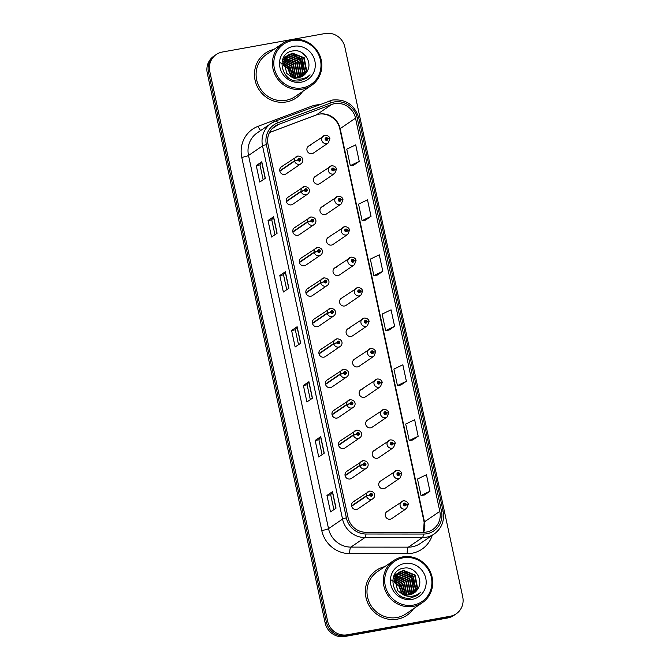 <?xml version="1.0" encoding="UTF-8"?>
<svg xmlns="http://www.w3.org/2000/svg" width="670" height="670" viewBox="0 0 670 670"><rect width="100%" height="100%" fill="white"/><g stroke="black" fill="none" stroke-linecap="round" stroke-linejoin="round"><path stroke-width="1" d="M289.465 196.62A4.246 4.053 55.7 0 0 286.584 202.281A4.246 4.053 55.7 0 0 292.74 204.258L307.538 194.166A4.246 4.053 -124.3 0 1 301.173 191.561L304.515 190.489A1.415 1.348 55.7 0 0 306.14 191.561A1.415 1.348 55.7 0 0 307.187 189.945A1.415 1.348 55.7 0 0 305.545 188.814A1.415 1.348 55.7 0 0 304.49 190.372L305.302 190.263A0.57 0.544 -124.3 0 1 306.341 189.987A0.57 0.544 -124.3 0 1 305.964 190.741A0.57 0.544 -124.3 0 1 305.311 190.314L304.515 190.489M295.998 227.08A4.246 4.053 55.7 0 0 293.117 232.741A4.246 4.053 55.7 0 0 299.272 234.709L314.071 224.626A4.246 4.053 -124.3 0 1 307.706 222.021L311.048 220.949A1.415 1.348 55.7 0 0 312.664 222.021A1.415 1.348 55.7 0 0 313.711 220.405A1.415 1.348 55.7 0 0 312.078 219.274A1.415 1.348 55.7 0 0 311.022 220.832L311.835 220.723A0.57 0.544 -124.3 0 1 312.873 220.438A0.57 0.544 -124.3 0 1 312.488 221.201A0.57 0.544 -124.3 0 1 311.843 220.765L311.048 220.949M302.522 257.54A4.246 4.053 55.7 0 0 299.649 263.193A4.246 4.053 55.7 0 0 305.796 265.169L320.603 255.086A4.246 4.053 -124.3 0 1 314.23 252.481L317.58 251.409A1.415 1.348 55.7 0 0 319.196 252.481A1.415 1.348 55.7 0 0 320.243 250.865A1.415 1.348 55.7 0 0 318.61 249.734A1.415 1.348 55.7 0 0 317.547 251.284L318.359 251.175A0.57 0.544 -124.3 0 1 319.406 250.898A0.57 0.544 -124.3 0 1 319.021 251.652A0.57 0.544 -124.3 0 1 318.376 251.225L317.58 251.409M309.054 288A4.246 4.053 55.7 0 0 306.173 293.653A4.246 4.053 55.7 0 0 312.329 295.629L327.128 285.546A4.246 4.053 -124.3 0 1 320.762 282.941L324.104 281.861A1.415 1.348 55.7 0 0 325.729 282.941A1.415 1.348 55.7 0 0 326.776 281.325A1.415 1.348 55.7 0 0 325.134 280.186A1.415 1.348 55.7 0 0 324.079 281.743L324.891 281.635A0.57 0.544 -124.3 0 1 325.93 281.358A0.57 0.544 -124.3 0 1 325.553 282.112A0.57 0.544 -124.3 0 1 324.9 281.685L324.104 281.861M315.587 318.451A4.246 4.053 55.7 0 0 312.706 324.113A4.246 4.053 55.7 0 0 318.861 326.089L333.66 315.997A4.246 4.053 -124.3 0 1 327.295 313.392L330.637 312.321A1.415 1.348 55.7 0 0 332.253 313.392A1.415 1.348 55.7 0 0 333.3 311.776A1.415 1.348 55.7 0 0 331.667 310.646A1.415 1.348 55.7 0 0 330.611 312.203L331.424 312.094A0.57 0.544 -124.3 0 1 332.462 311.818A0.57 0.544 -124.3 0 1 332.077 312.572A0.57 0.544 -124.3 0 1 331.432 312.145L330.637 312.321M322.111 348.911A4.246 4.053 55.7 0 0 319.238 354.572A4.246 4.053 55.7 0 0 325.385 356.541L340.192 346.457A4.246 4.053 -124.3 0 1 333.819 343.852L337.161 342.78A1.415 1.348 55.7 0 0 338.786 343.852A1.415 1.348 55.7 0 0 339.832 342.236A1.415 1.348 55.7 0 0 338.199 341.105A1.415 1.348 55.7 0 0 337.136 342.663L337.948 342.554A0.57 0.544 -124.3 0 1 338.995 342.278A0.57 0.544 -124.3 0 1 338.61 343.032A0.57 0.544 -124.3 0 1 337.956 342.596L337.161 342.78M328.643 379.371A4.246 4.053 55.7 0 0 325.762 385.032A4.246 4.053 55.7 0 0 331.918 387L346.717 376.917A4.246 4.053 -124.3 0 1 340.352 374.312L343.693 373.24A1.415 1.348 55.7 0 0 345.318 374.312A1.415 1.348 55.7 0 0 346.365 372.696A1.415 1.348 55.7 0 0 344.723 371.565A1.415 1.348 55.7 0 0 343.668 373.115L344.481 373.006A0.57 0.544 -124.3 0 1 345.519 372.729A0.57 0.544 -124.3 0 1 345.142 373.483A0.57 0.544 -124.3 0 1 344.489 373.056L343.693 373.24M335.176 409.831A4.246 4.053 55.7 0 0 332.295 415.484A4.246 4.053 55.7 0 0 338.451 417.46L353.249 407.377A4.246 4.053 -124.3 0 1 346.876 404.772L350.226 403.692A1.415 1.348 55.7 0 0 351.842 404.772A1.415 1.348 55.7 0 0 352.889 403.156A1.415 1.348 55.7 0 0 351.256 402.017A1.415 1.348 55.7 0 0 350.201 403.575L351.013 403.466A0.57 0.544 -124.3 0 1 352.052 403.189A0.57 0.544 -124.3 0 1 351.666 403.943A0.57 0.544 -124.3 0 1 351.021 403.516L350.226 403.692M341.7 440.282A4.246 4.053 55.7 0 0 338.819 445.944A4.246 4.053 55.7 0 0 344.975 447.92L359.782 437.828A4.246 4.053 -124.3 0 1 353.408 435.224L356.75 434.152A1.415 1.348 55.7 0 0 358.375 435.224A1.415 1.348 55.7 0 0 359.422 433.607A1.415 1.348 55.7 0 0 357.788 432.477A1.415 1.348 55.7 0 0 356.725 434.034L357.537 433.925A0.57 0.544 -124.3 0 1 358.584 433.649A0.57 0.544 -124.3 0 1 358.199 434.403A0.57 0.544 -124.3 0 1 357.546 433.976L356.75 434.152M348.233 470.742A4.246 4.053 55.7 0 0 345.352 476.404A4.246 4.053 55.7 0 0 351.507 478.372L366.306 468.288A4.246 4.053 -124.3 0 1 359.941 465.683L363.282 464.611A1.415 1.348 55.7 0 0 364.907 465.683A1.415 1.348 55.7 0 0 365.946 464.067A1.415 1.348 55.7 0 0 364.312 462.937A1.415 1.348 55.7 0 0 363.257 464.494L364.07 464.385A0.57 0.544 -124.3 0 1 365.108 464.109A0.57 0.544 -124.3 0 1 364.731 464.863A0.57 0.544 -124.3 0 1 364.078 464.427L363.282 464.611M354.765 501.202A4.246 4.053 55.7 0 0 351.884 506.863A4.246 4.053 55.7 0 0 358.04 508.831L372.838 498.748A4.246 4.053 -124.3 0 1 366.465 496.143L369.815 495.071A1.415 1.348 55.7 0 0 371.431 496.143A1.415 1.348 55.7 0 0 372.478 494.527A1.415 1.348 55.7 0 0 370.845 493.396A1.415 1.348 55.7 0 0 369.79 494.946L370.602 494.837A0.57 0.544 -124.3 0 1 371.641 494.56A0.57 0.544 -124.3 0 1 371.255 495.314A0.57 0.544 -124.3 0 1 370.611 494.887L369.815 495.071M282.933 166.168A4.246 4.053 55.7 0 0 280.06 171.822A4.246 4.053 55.7 0 0 286.207 173.798L301.014 163.714A4.246 4.053 -124.3 0 1 294.641 161.11L297.991 160.03A1.415 1.348 55.7 0 0 299.607 161.11A1.415 1.348 55.7 0 0 300.654 159.494A1.415 1.348 55.7 0 0 299.021 158.355A1.415 1.348 55.7 0 0 297.957 159.912L298.77 159.803A0.57 0.544 -124.3 0 1 299.817 159.527A0.57 0.544 -124.3 0 1 299.431 160.281A0.57 0.544 -124.3 0 1 298.786 159.854L297.991 160.03M316.65 175.909A4.246 4.053 55.7 0 0 313.778 181.57A4.246 4.053 55.7 0 0 319.925 183.547L334.732 173.455A4.246 4.053 -124.3 0 1 328.576 171.487A4.246 4.053 -124.3 0 1 331.457 165.825M323.183 206.368A4.246 4.053 55.7 0 0 320.302 212.03A4.246 4.053 55.7 0 0 326.458 213.998L341.256 203.915A4.246 4.053 -124.3 0 1 335.109 201.938A4.246 4.053 -124.3 0 1 337.981 196.285M329.715 236.828A4.246 4.053 55.7 0 0 326.834 242.481A4.246 4.053 55.7 0 0 332.99 244.458L347.789 234.374A4.246 4.053 -124.3 0 1 341.633 232.398A4.246 4.053 -124.3 0 1 344.514 226.736M336.24 267.28A4.246 4.053 55.7 0 0 333.359 272.941A4.246 4.053 55.7 0 0 339.514 274.918L354.321 264.834A4.246 4.053 -124.3 0 1 348.166 262.858A4.246 4.053 -124.3 0 1 351.047 257.196M342.772 297.74A4.246 4.053 55.7 0 0 339.891 303.401A4.246 4.053 55.7 0 0 346.047 305.378L360.845 295.286A4.246 4.053 -124.3 0 1 354.698 293.318A4.246 4.053 -124.3 0 1 357.571 287.656M349.296 328.2A4.246 4.053 55.7 0 0 346.423 333.861A4.246 4.053 55.7 0 0 352.571 335.829L367.378 325.746A4.246 4.053 -124.3 0 1 361.222 323.769A4.246 4.053 -124.3 0 1 364.103 318.116M355.829 358.659A4.246 4.053 55.7 0 0 352.948 364.312A4.246 4.053 55.7 0 0 359.103 366.289L373.91 356.206A4.246 4.053 -124.3 0 1 367.755 354.229A4.246 4.053 -124.3 0 1 370.636 348.567M362.361 389.119A4.246 4.053 55.7 0 0 359.48 394.772A4.246 4.053 55.7 0 0 365.636 396.749L380.434 386.665A4.246 4.053 -124.3 0 1 374.287 384.689A4.246 4.053 -124.3 0 1 377.16 379.027M368.885 419.571A4.246 4.053 55.7 0 0 366.013 425.232A4.246 4.053 55.7 0 0 372.16 427.209L386.967 417.117A4.246 4.053 -124.3 0 1 380.811 415.149A4.246 4.053 -124.3 0 1 383.692 409.487M375.418 450.031A4.246 4.053 55.7 0 0 372.537 455.692A4.246 4.053 55.7 0 0 378.692 457.66L393.499 447.577A4.246 4.053 -124.3 0 1 387.344 445.6A4.246 4.053 -124.3 0 1 390.225 439.947M381.95 480.491A4.246 4.053 55.7 0 0 379.069 486.144A4.246 4.053 55.7 0 0 385.225 488.12L400.024 478.037A4.246 4.053 -124.3 0 1 393.868 476.06A4.246 4.053 -124.3 0 1 396.749 470.407M388.474 510.95A4.246 4.053 55.7 0 0 385.602 516.604A4.246 4.053 55.7 0 0 391.749 518.58L406.556 508.496A4.246 4.053 -124.3 0 1 400.4 506.52A4.246 4.053 -124.3 0 1 403.281 500.858M310.126 145.449A4.246 4.053 55.7 0 0 307.245 151.11A4.246 4.053 55.7 0 0 313.401 153.087L328.2 142.995A4.246 4.053 -124.3 0 1 322.044 141.027A4.246 4.053 -124.3 0 1 324.925 135.365M273.921 49.396A27.168 25.954 55.7 0 0 265.504 53.081A27.168 25.954 55.7 0 0 256.719 85.358A27.168 25.954 55.7 0 0 286.459 101.924A27.168 25.954 55.7 0 0 296.106 97.987A27.168 25.954 55.7 0 0 302.614 91.497A27.168 25.954 55.7 0 1 296.106 97.987A27.168 25.954 55.7 0 1 286.459 101.924A27.168 25.954 55.7 0 1 256.719 85.358A27.168 25.954 55.7 0 1 265.504 53.081A27.168 25.954 55.7 0 1 273.921 49.396M384.806 566.627A27.168 25.954 55.7 0 0 376.389 570.312A27.168 25.954 55.7 0 0 367.604 602.59A27.168 25.954 55.7 0 0 397.344 619.155A27.168 25.954 55.7 0 0 406.991 615.228A27.168 25.954 55.7 0 0 413.499 608.737A27.168 25.954 55.7 0 1 406.991 615.228L406.991 615.228A27.168 25.954 55.7 0 1 397.344 619.155A27.168 25.954 55.7 0 1 367.604 602.59A27.168 25.954 55.7 0 1 376.389 570.312A27.168 25.954 55.7 0 1 384.806 566.627M334.59 103.666A18.115 17.303 -124.3 0 1 355.519 118.171L439.813 511.369A18.115 17.303 -124.3 0 1 432.862 529.434A18.115 17.303 -124.3 0 1 423.39 532.323L365.921 532.281A18.115 17.303 -124.3 0 1 348.031 517.508L268.025 144.318A18.115 17.303 -124.3 0 1 274.976 126.253A18.115 17.303 -124.3 0 1 278.486 124.436L331.667 104.47A18.115 17.303 -124.3 0 1 334.59 103.666M334.221 101.957A19.874 18.986 55.7 0 0 331.022 102.837L277.832 122.811A19.874 18.986 55.7 0 0 266.359 144.611L346.365 517.809A19.874 18.986 55.7 0 0 365.988 534.015L423.465 534.057A19.874 18.986 55.7 0 0 441.48 511.068L357.185 117.87A19.874 18.986 55.7 0 0 334.221 101.957M216.284 54.496L213.789 56.188A16.985 16.222 55.7 0 0 207.273 73.122L325.134 622.899A16.985 16.222 55.7 0 0 344.757 636.5L447.694 617.966L448.933 617.112A16.985 16.222 55.7 0 0 454.964 614.658A16.985 16.222 55.7 0 1 448.933 617.112L345.996 635.654L448.933 617.112L450.181 616.266A16.985 16.222 55.7 0 0 456.211 613.812A16.985 16.222 55.7 0 0 462.727 596.878L344.866 47.101A16.985 16.222 55.7 0 0 325.243 33.5L222.306 52.034A16.985 16.222 55.7 0 0 216.284 54.496A16.985 16.222 55.7 0 0 209.76 71.422L327.622 621.207A16.985 16.222 55.7 0 0 347.244 634.8L450.181 616.266M325.134 622.899L326.382 622.053A16.985 16.222 55.7 0 0 345.996 635.654A16.985 16.222 55.7 0 1 326.382 622.053L208.512 72.276L326.382 622.053L327.622 621.207M215.036 55.342A16.985 16.222 55.7 0 0 208.512 72.276A16.985 16.222 55.7 0 1 215.036 55.342M424.428 494.979L429.964 491.244L426.43 474.745L417.485 479.025L421.02 495.515L424.487 494.971M412.636 440.006L418.18 436.262L414.646 419.772L405.702 424.043L409.236 440.533L412.703 439.997M400.853 385.024L406.389 381.28L402.854 364.79L393.91 369.061L397.444 385.56L400.911 385.016M353.71 165.113L359.246 161.37L355.711 144.879L346.767 149.15L350.301 165.649L353.768 165.105M365.493 220.095L371.029 216.351L367.495 199.853L358.55 204.132L362.093 220.623L365.552 220.087M377.277 275.069L382.821 271.325L379.287 254.834L370.342 259.106L373.877 275.604L377.344 275.06M389.069 330.05L394.605 326.307L391.071 309.816L382.126 314.088L385.66 330.578L389.128 330.042M324.247 453.18L318.719 456.948L315.176 440.45L320.712 436.681L324.247 453.18M336.038 508.153L330.503 511.922L326.968 495.431L332.496 491.663L336.038 508.153M288.887 288.242L283.36 292.011L279.817 275.521L285.353 271.752L288.887 288.242M277.104 233.26L271.568 237.038L268.034 220.539L273.569 216.77L277.104 233.26M265.32 178.287L259.784 182.056L256.25 165.565L261.777 161.797L265.32 178.287M312.463 398.198L306.927 401.966L303.393 385.476L308.929 381.707L312.463 398.198M300.679 343.224L295.143 346.993L291.609 330.494L297.137 326.726L300.679 343.224M291.609 330.494L295.336 329.824L297.011 326.843A4.531 0.528 -12.1 0 1 297.137 326.726M303.393 385.476L307.12 384.806L308.803 381.825A4.531 0.528 -12.1 0 1 308.929 381.707M256.25 165.565L259.977 164.895M263.159 179.753L259.968 164.879L261.652 161.914A4.531 0.528 -12.1 0 1 261.777 161.797M268.034 220.539L271.76 219.869M274.951 234.734L271.76 219.861L273.444 216.887A4.531 0.528 -12.1 0 1 273.569 216.77M279.817 275.521L283.544 274.851M286.735 289.708L283.544 274.834L285.227 271.869A4.531 0.528 -12.1 0 1 285.353 271.752M326.968 495.431L330.695 494.762L332.37 491.78A4.531 0.528 -12.1 0 1 332.496 491.663M315.176 440.45L318.903 439.78L320.587 436.798A4.531 0.528 -12.1 0 1 320.712 436.681M394.605 326.307L385.66 330.578M382.821 271.325L373.877 275.604M371.029 216.351L362.093 220.623M359.246 161.37L350.301 165.649M406.389 381.28L397.444 385.56M418.18 436.262L409.236 440.533M429.964 491.244L421.02 495.515M298.519 344.69L295.328 329.816M310.31 399.663L307.12 384.789M322.094 454.645L318.903 439.771M333.878 509.627L330.687 494.745M447.694 617.966A16.985 16.222 55.7 0 0 453.716 615.504L456.211 613.812M329.59 138.724L327.831 138.715A1.415 1.348 55.7 0 0 326.206 137.643A1.415 1.348 55.7 0 0 325.159 139.26A1.415 1.348 55.7 0 0 326.793 140.39A1.415 1.348 55.7 0 0 327.856 138.841L327.044 138.95A0.57 0.544 -124.3 0 1 325.997 139.226A0.57 0.544 -124.3 0 1 326.382 138.472A0.57 0.544 -124.3 0 1 327.027 138.899L327.831 138.715M326.357 139.553A0.57 0.544 -124.3 0 0 326.349 139.419L327.044 138.95M327.856 138.841L329.95 138.832L328.2 142.995M325.955 138.958A0.57 0.544 -124.3 0 1 326.34 139.368L327.027 138.899M298.77 159.669A0.57 0.544 -124.3 0 1 299.172 160.264M279.842 171.193L294.641 161.11M297.957 159.912L294.566 160.75A4.246 4.053 -124.3 0 1 297.74 156.077M279.767 170.833L294.566 160.75M336.122 169.175L334.355 169.175A1.415 1.348 55.7 0 0 332.739 168.103A1.415 1.348 55.7 0 0 331.692 169.719A1.415 1.348 55.7 0 0 333.325 170.85A1.415 1.348 55.7 0 0 334.38 169.292L333.568 169.401A0.57 0.544 -124.3 0 1 332.529 169.678A0.57 0.544 -124.3 0 1 332.915 168.924A0.57 0.544 -124.3 0 1 333.56 169.359L334.355 169.175M332.889 170.013A0.57 0.544 -124.3 0 0 332.881 169.879L333.568 169.401M334.38 169.292L336.482 169.292L334.732 173.455M332.479 169.418A0.57 0.544 -124.3 0 1 332.873 169.828L333.56 169.359M342.646 199.635L340.888 199.635A1.415 1.348 55.7 0 0 339.263 198.563A1.415 1.348 55.7 0 0 338.216 200.179A1.415 1.348 55.7 0 0 339.858 201.31A1.415 1.348 55.7 0 0 340.913 199.752L340.1 199.861A0.57 0.544 -124.3 0 1 339.062 200.137A0.57 0.544 -124.3 0 1 339.439 199.384A0.57 0.544 -124.3 0 1 340.092 199.811L340.888 199.635M339.414 200.464A0.57 0.544 -124.3 0 0 339.405 200.33L340.1 199.861M340.913 199.752L343.007 199.752L341.256 203.915M339.012 199.878A0.57 0.544 -124.3 0 1 339.397 200.288L340.092 199.811M349.179 230.095L347.412 230.095A1.415 1.348 55.7 0 0 345.795 229.014A1.415 1.348 55.7 0 0 344.748 230.631A1.415 1.348 55.7 0 0 346.382 231.77A1.415 1.348 55.7 0 0 347.445 230.212L346.633 230.321A0.57 0.544 -124.3 0 1 345.586 230.597A0.57 0.544 -124.3 0 1 345.971 229.844A0.57 0.544 -124.3 0 1 346.616 230.271L347.412 230.095M345.946 230.924A0.57 0.544 -124.3 0 0 345.938 230.79L346.633 230.321M347.445 230.212L349.539 230.204L347.789 234.374M345.544 230.329A0.57 0.544 -124.3 0 1 345.929 230.74L346.616 230.271M355.711 260.555L353.944 260.546A1.415 1.348 55.7 0 0 352.328 259.474A1.415 1.348 55.7 0 0 351.281 261.091A1.415 1.348 55.7 0 0 352.914 262.221A1.415 1.348 55.7 0 0 353.969 260.672L353.157 260.781A0.57 0.544 -124.3 0 1 352.118 261.057A0.57 0.544 -124.3 0 1 352.504 260.303A0.57 0.544 -124.3 0 1 353.149 260.731L353.944 260.546M352.479 261.384A0.57 0.544 -124.3 0 0 352.47 261.25L353.157 260.781M353.969 260.672L356.072 260.663L354.321 264.834M352.068 260.789A0.57 0.544 -124.3 0 1 352.462 261.2L353.149 260.731M305.294 190.129A0.57 0.544 -124.3 0 1 305.696 190.724M286.366 201.653L301.173 191.561M304.49 190.372L301.098 191.201A4.246 4.053 -124.3 0 1 304.264 186.536M286.291 201.293L301.098 191.201M311.826 220.589A0.57 0.544 -124.3 0 1 312.228 221.175M292.899 232.105L307.706 222.021M311.022 220.832L307.622 221.661A4.246 4.053 -124.3 0 1 310.796 216.996M292.824 231.745L307.622 221.661M318.351 251.041A0.57 0.544 -124.3 0 1 318.761 251.635M299.431 262.565L314.23 252.481M317.547 251.284L314.155 252.121A4.246 4.053 -124.3 0 1 317.329 247.456M299.356 262.204L314.155 252.121M283.887 59.186L283.452 59.27M283.175 59.329L282.606 59.479M298.401 77.645L299.557 75.141L297.178 62.511L285.211 58.072M284.934 58.139L284.113 58.357M285.052 58.315L296.743 62.812L299.113 75.442L298.116 77.687M299.515 77.41L301.307 73.943L298.937 61.313L287.405 56.791L285.872 57.159M285.613 57.252L284.851 57.545M285.705 57.377L286.961 57.092L298.502 61.615L300.872 74.244L299.247 77.477M300.562 77.092L303.066 72.745L300.696 60.124L289.164 55.593L286.601 56.347M286.358 56.456L285.638 56.816M285.403 56.95L284.733 57.377M286.417 56.54L288.72 55.895L300.26 60.417L302.631 73.047L300.311 77.184M301.559 76.69L304.825 71.548L302.455 58.927L290.914 54.396L287.397 55.618M287.162 55.752L286.484 56.179M286.266 56.33L286.953 55.92M287.187 55.794L290.478 54.697L302.011 59.22L304.381 71.849L301.316 76.799M302.497 76.204L306.584 70.35L304.214 57.729L292.673 53.206L288.242 54.982L283.804 61.104L286.76 73.34L290.278 76.095A12.797 12.227 55.7 0 0 298.686 77.594A12.797 12.227 55.7 0 0 303.225 75.743A12.797 12.227 55.7 0 0 306.919 71.657L303.158 75.785M288.025 55.133L292.237 53.5L303.77 58.022L306.14 70.651L302.262 76.33M291.433 76.681L288.393 68.499L283.301 64.722M283.318 65.216L287.958 68.801L290.973 76.464M293.108 77.293L290.152 67.302L283.402 62.98M283.36 63.382L289.716 67.603L292.706 77.176M294.599 77.628L291.911 66.104L283.695 61.506M283.603 61.858L291.475 66.405L294.239 77.569M295.956 77.77L293.669 64.906L284.105 60.225M283.988 60.535L293.226 65.208L295.629 77.754M297.22 77.77L297.798 76.338L295.428 63.709L284.616 59.086M284.482 59.362L294.984 64.01L297.354 76.64L296.919 77.779M302.472 87.862A24.346 23.257 55.7 0 0 320.453 60.074A24.346 23.257 55.7 0 0 292.338 40.585A24.346 23.257 55.7 0 0 274.348 68.374A24.346 23.257 55.7 0 0 302.472 87.862M302.43 89.152A25.477 24.338 55.7 0 0 311.475 85.467A25.477 24.338 55.7 0 0 319.699 55.2A25.477 24.338 55.7 0 0 291.819 39.672A25.477 24.338 55.7 0 0 282.782 43.357A25.477 24.338 55.7 0 0 274.549 73.625A25.477 24.338 55.7 0 0 302.43 89.152M282.782 43.357L266.459 54.479A25.477 24.338 55.7 0 0 258.226 84.747A25.477 24.338 55.7 0 0 286.107 100.274A25.477 24.338 55.7 0 0 295.143 96.589L311.475 85.467M306.919 71.657C313.225 62.536 303.795 48.91 293.418 50.861C274.599 52.696 280.965 83.767 299.532 80.861L306.366 78.306L310.043 74.772C307.078 77.494 303.577 78.943 299.549 79.127C296.106 79.219 293.016 78.206 290.278 76.095M293.56 46.297A18.459 17.629 55.7 0 0 279.926 67.368A18.459 17.629 55.7 0 0 301.249 82.15A18.459 17.629 55.7 0 0 314.883 61.079A18.459 17.629 55.7 0 0 293.56 46.297M280.336 62.771L287.572 66.121L292.329 72.737M294.18 54.68L300.738 59.529L304.758 70.467M310.043 74.772L306.307 78.356M302.564 53.089L306.609 57.151M293.309 54.572L300.52 59.672L304.532 71.372M394.772 576.418L394.337 576.502M394.06 576.569L393.491 576.719M409.286 594.876L410.442 592.372L408.064 579.751L396.096 575.304M395.819 575.371L395.007 575.597M395.937 575.547L407.628 580.044L409.998 592.674L409.002 594.918M410.4 594.65L412.192 591.174L409.822 578.553L398.29 574.031L396.757 574.399M396.498 574.483L395.736 574.776M396.59 574.617L397.846 574.324L409.387 578.846L411.757 591.476L410.132 594.717M411.447 594.323L413.951 589.985L411.581 577.356L400.049 572.833L397.486 573.579M397.243 573.688L396.523 574.048M396.288 574.182L395.618 574.609M397.302 573.78L399.605 573.126L411.146 577.649L413.516 590.278L411.196 594.416M412.444 593.922L415.71 588.788L413.34 576.158L401.799 571.636L398.281 572.85M398.047 572.984L397.369 573.411M397.151 573.562L397.838 573.152M398.081 573.026L401.364 571.929L412.896 576.46L415.266 589.081L412.201 594.03M413.382 593.436L417.469 587.59L415.099 574.961L403.558 570.438L399.127 572.214L394.689 578.344L397.645 590.572L401.163 593.327A12.797 12.227 55.7 0 0 409.571 594.826A12.797 12.227 55.7 0 0 414.11 592.975A12.797 12.227 55.7 0 0 417.804 588.896L414.043 593.017M398.91 572.364L403.122 570.731L414.655 575.262L417.025 587.883L413.147 593.561M402.318 593.913L399.286 585.731L394.186 581.954M394.203 582.448L398.843 586.032L401.858 593.695M403.993 594.533L401.037 584.533L394.287 580.212M394.245 580.614L400.601 584.835L403.591 594.407M405.484 594.86L402.796 583.336L394.58 578.738M394.488 579.089L402.36 583.637L405.124 594.801M406.841 595.002L404.554 582.138L394.99 577.456M394.881 577.766L404.111 582.439L406.514 594.985M408.105 595.002L408.683 593.57L406.313 580.949L395.501 576.326M395.367 576.594L405.869 581.242L408.239 593.871L407.804 595.01M413.357 605.094A24.346 23.257 55.7 0 0 431.346 577.306A24.346 23.257 55.7 0 0 403.223 557.817A24.346 23.257 55.7 0 0 385.233 585.605A24.346 23.257 55.7 0 0 413.357 605.094M413.315 606.384A25.477 24.338 55.7 0 0 422.36 602.698A25.477 24.338 55.7 0 0 430.584 572.44A25.477 24.338 55.7 0 0 402.712 556.904A25.477 24.338 55.7 0 0 393.667 560.597A25.477 24.338 55.7 0 0 385.434 590.856A25.477 24.338 55.7 0 0 413.315 606.384M393.667 560.597L377.344 571.719A25.477 24.338 55.7 0 0 369.111 601.978A25.477 24.338 55.7 0 0 396.992 617.506A25.477 24.338 55.7 0 0 406.028 613.821L422.36 602.698M417.804 588.896C424.11 579.768 414.68 566.142 404.303 568.093C385.484 569.927 391.85 601.007 410.417 598.092L417.251 595.546L420.928 592.004C417.963 594.726 414.462 596.183 410.434 596.367C406.991 596.451 403.901 595.437 401.163 593.327M404.446 563.529A18.459 17.629 55.7 0 0 390.811 584.608A18.459 17.629 55.7 0 0 412.134 599.382A18.459 17.629 55.7 0 0 425.768 578.311A18.459 17.629 55.7 0 0 404.446 563.529M391.221 580.002L398.457 583.352L403.214 589.969M405.065 571.912L411.623 576.761L415.643 587.699M420.928 592.004L417.192 595.588M413.449 570.321L417.494 574.383M404.194 571.812L411.405 576.912L415.417 588.612M362.236 291.014L360.477 291.006A1.415 1.348 55.7 0 0 358.852 289.934A1.415 1.348 55.7 0 0 357.805 291.55A1.415 1.348 55.7 0 0 359.447 292.681A1.415 1.348 55.7 0 0 360.502 291.123L359.69 291.232A0.57 0.544 -124.3 0 1 358.651 291.509A0.57 0.544 -124.3 0 1 359.028 290.755A0.57 0.544 -124.3 0 1 359.681 291.19L360.477 291.006M359.003 291.844A0.57 0.544 -124.3 0 0 358.994 291.71L359.69 291.232M360.502 291.123L362.596 291.123L360.845 295.286M358.601 291.249A0.57 0.544 -124.3 0 1 358.986 291.659L359.681 291.19M368.768 321.466L367.001 321.466A1.415 1.348 55.7 0 0 365.385 320.394A1.415 1.348 55.7 0 0 364.338 322.01A1.415 1.348 55.7 0 0 365.971 323.141A1.415 1.348 55.7 0 0 367.026 321.583L366.222 321.692A0.57 0.544 -124.3 0 1 365.175 321.969A0.57 0.544 -124.3 0 1 365.56 321.215A0.57 0.544 -124.3 0 1 366.205 321.642L367.001 321.466M365.535 322.295A0.57 0.544 -124.3 0 0 365.527 322.161L366.222 321.692M367.026 321.583L369.128 321.583L367.378 325.746M365.133 321.709A0.57 0.544 -124.3 0 1 365.519 322.119L366.205 321.642M375.3 351.926L373.533 351.926A1.415 1.348 55.7 0 0 371.917 350.846A1.415 1.348 55.7 0 0 370.87 352.462A1.415 1.348 55.7 0 0 372.503 353.601A1.415 1.348 55.7 0 0 373.559 352.043L372.746 352.152A0.57 0.544 -124.3 0 1 371.708 352.428A0.57 0.544 -124.3 0 1 372.093 351.675A0.57 0.544 -124.3 0 1 372.738 352.102L373.533 351.926M372.068 352.755A0.57 0.544 -124.3 0 0 372.059 352.621L372.746 352.152M373.559 352.043L375.661 352.035L373.91 356.206M371.657 352.16A0.57 0.544 -124.3 0 1 372.043 352.571L372.738 352.102M324.883 281.5A0.57 0.544 -124.3 0 1 325.285 282.095M305.956 293.024L320.762 282.941M324.079 281.743L320.687 282.581A4.246 4.053 -124.3 0 1 323.853 277.908M305.88 292.664L320.687 282.581M331.416 311.96A0.57 0.544 -124.3 0 1 331.817 312.555M312.488 323.484L327.295 313.392M330.611 312.203L327.211 313.032A4.246 4.053 -124.3 0 1 330.385 308.368M312.413 323.124L327.211 313.032M337.94 342.42A0.57 0.544 -124.3 0 1 338.35 343.007M319.021 353.936L333.819 343.852M337.136 342.663L333.744 343.492A4.246 4.053 -124.3 0 1 336.918 338.827M318.945 353.576L333.744 343.492M381.825 382.386L380.066 382.377A1.415 1.348 55.7 0 0 378.441 381.305A1.415 1.348 55.7 0 0 377.394 382.922A1.415 1.348 55.7 0 0 379.036 384.052A1.415 1.348 55.7 0 0 380.091 382.503L379.279 382.612A0.57 0.544 -124.3 0 1 378.232 382.888A0.57 0.544 -124.3 0 1 378.617 382.135A0.57 0.544 -124.3 0 1 379.27 382.562L380.066 382.377M378.592 383.215A0.57 0.544 -124.3 0 0 378.584 383.081L379.279 382.612M380.091 382.503L382.185 382.495L380.434 386.665M378.19 382.62A0.57 0.544 -124.3 0 1 378.575 383.031L379.27 382.562M388.357 412.846L386.59 412.837A1.415 1.348 55.7 0 0 384.974 411.765A1.415 1.348 55.7 0 0 383.927 413.382A1.415 1.348 55.7 0 0 385.56 414.512A1.415 1.348 55.7 0 0 386.615 412.954L385.811 413.063A0.57 0.544 -124.3 0 1 384.764 413.348A0.57 0.544 -124.3 0 1 385.149 412.586A0.57 0.544 -124.3 0 1 385.794 413.022L386.59 412.837M385.124 413.675A0.57 0.544 -124.3 0 0 385.116 413.541L385.811 413.063M386.615 412.954L388.717 412.954L386.967 417.117M384.722 413.08A0.57 0.544 -124.3 0 1 385.108 413.491L385.794 413.022M394.89 443.297L393.123 443.297A1.415 1.348 55.7 0 0 391.498 442.225A1.415 1.348 55.7 0 0 390.459 443.842A1.415 1.348 55.7 0 0 392.092 444.972A1.415 1.348 55.7 0 0 393.148 443.414L392.335 443.523A0.57 0.544 -124.3 0 1 391.297 443.8A0.57 0.544 -124.3 0 1 391.682 443.046A0.57 0.544 -124.3 0 1 392.327 443.473L393.123 443.297M391.649 444.126A0.57 0.544 -124.3 0 0 391.649 443.992L392.335 443.523M393.148 443.414L395.25 443.414L393.499 447.577M391.247 443.54A0.57 0.544 -124.3 0 1 391.632 443.95L392.327 443.473M401.414 473.757L399.655 473.757A1.415 1.348 55.7 0 0 398.03 472.677A1.415 1.348 55.7 0 0 396.983 474.293A1.415 1.348 55.7 0 0 398.625 475.432A1.415 1.348 55.7 0 0 399.68 473.874L398.868 473.983A0.57 0.544 -124.3 0 1 397.821 474.26A0.57 0.544 -124.3 0 1 398.206 473.506A0.57 0.544 -124.3 0 1 398.859 473.933L399.655 473.757M398.181 474.586A0.57 0.544 -124.3 0 0 398.173 474.452L398.868 473.983M399.68 473.874L401.774 473.866L400.024 478.037M397.779 473.992A0.57 0.544 -124.3 0 1 398.164 474.402L398.859 473.933M407.946 504.217L406.179 504.208A1.415 1.348 55.7 0 0 404.563 503.137A1.415 1.348 55.7 0 0 403.516 504.753A1.415 1.348 55.7 0 0 405.149 505.883A1.415 1.348 55.7 0 0 406.204 504.334L405.4 504.443A0.57 0.544 -124.3 0 1 404.353 504.719A0.57 0.544 -124.3 0 1 404.739 503.966A0.57 0.544 -124.3 0 1 405.384 504.393L406.179 504.208M404.714 505.046A0.57 0.544 -124.3 0 0 404.705 504.912L405.4 504.443M406.204 504.334L408.306 504.326L406.556 508.496M404.312 504.451A0.57 0.544 -124.3 0 1 404.697 504.862L405.384 504.393M344.472 372.872A0.57 0.544 -124.3 0 1 344.874 373.466M325.545 384.396L340.352 374.312M343.668 373.115L340.276 373.952A4.246 4.053 -124.3 0 1 343.442 369.287M325.469 384.036L340.276 373.952M351.005 403.332A0.57 0.544 -124.3 0 1 351.407 403.926M332.077 414.856L346.876 404.772M350.201 403.575L346.8 404.412A4.246 4.053 -124.3 0 1 349.974 399.739M332.002 414.496L346.8 404.412M357.529 433.792A0.57 0.544 -124.3 0 1 357.939 434.386M338.61 445.316L353.408 435.224M356.725 434.034L353.333 434.864A4.246 4.053 -124.3 0 1 356.507 430.199M338.526 444.955L353.333 434.864M364.061 464.251A0.57 0.544 -124.3 0 1 364.463 464.838M345.134 475.767L359.941 465.683M363.257 464.494L359.865 465.323A4.246 4.053 -124.3 0 1 363.031 460.659M345.058 475.407L359.865 465.323M370.594 494.703A0.57 0.544 -124.3 0 1 370.996 495.298M351.666 506.227L366.465 496.143M369.79 494.946L366.389 495.783A4.246 4.053 -124.3 0 1 369.564 491.118M351.591 505.867L366.389 495.783M355.519 118.171L340.159 128.632A18.115 17.303 55.7 0 0 319.238 114.126A18.115 17.303 55.7 0 0 316.315 114.93L269.499 132.509M432.217 535.347A28.307 27.043 -124.3 0 1 411.95 553.261A28.307 27.043 -124.3 0 1 407.209 553.68L349.732 553.638A28.307 27.043 -124.3 0 1 321.776 530.556L241.77 157.366A28.307 27.043 -124.3 0 1 258.118 126.303L311.307 106.337A28.307 27.043 -124.3 0 1 319.129 104.696M423.465 534.057A5.662 1.399 90 0 1 422.385 537.6L408.357 547.156A22.646 21.633 55.7 0 0 412.159 546.82A22.646 21.633 55.7 0 0 420.191 543.546L434.219 533.982A22.646 21.633 -124.3 0 1 422.385 537.6L364.916 537.558A22.646 21.633 -124.3 0 1 342.546 519.091L262.54 145.901A5.662 0.653 -12.1 0 1 266.359 144.611M328.803 101.078A5.662 1.633 69.4 0 1 328.911 101.028A5.662 1.633 69.4 0 1 331.022 102.837M346.365 517.809A5.662 0.653 167.9 0 0 342.546 519.091L328.526 528.647A22.646 21.633 55.7 0 0 350.887 547.114L408.357 547.156A5.662 1.399 -90 0 0 407.209 553.68M365.988 534.015A5.662 1.399 90 0 1 364.916 537.558L350.887 547.114A5.662 1.399 -90 0 0 349.732 553.638M441.48 511.068A5.662 0.653 -12.1 0 1 443.088 511.185L358.793 117.987C354.698 104.93 345.98 98.934 332.63 100.006L275.722 120.994L271.241 123.322L257.213 132.878A22.646 21.633 55.7 0 0 248.52 155.457L262.54 145.901A22.646 21.633 -124.3 0 1 271.241 123.322A22.646 21.633 -124.3 0 1 275.621 121.052A5.662 1.633 69.4 0 1 275.722 120.994A5.662 1.633 69.4 0 1 277.832 122.811M358.793 117.987A5.662 0.653 167.9 0 0 357.185 117.87M209.76 71.422L207.273 73.122M347.244 634.8L344.757 636.5M241.77 157.366A5.662 0.653 -12.1 0 0 248.52 155.457L328.526 528.647A5.662 0.653 -12.1 0 1 321.776 530.556M258.118 126.303A5.662 1.633 -110.6 0 0 260.747 130.474M311.307 106.337A5.662 1.633 -110.6 0 0 311.793 107.451M423.582 532.323A18.115 17.303 55.7 0 0 424.462 521.838L340.159 128.632A10.192 1.181 -12.1 0 0 339.849 129.025C337.881 118.096 325.084 111.111 316.131 115.031A10.192 2.931 -110.6 0 0 316.315 114.93L331.667 104.47M439.813 511.369L424.462 521.838A10.192 1.181 -12.1 0 0 424.144 522.231L339.849 129.025M278.486 124.436L272.003 128.849M300.545 343.308L297.011 326.843M288.753 288.334L285.227 271.869M276.97 233.353L273.444 216.887M265.186 178.379L261.652 161.914M312.329 398.29L308.803 381.825M324.113 453.263L320.587 436.798M335.904 508.245L332.37 491.78M434.219 533.982C441.748 528.32 444.704 520.724 443.088 511.185M316.131 115.031L269.482 132.543M423.432 532.323L424.144 522.231M308.619 146.068L325.009 135.332C329.087 135.189 330 138.355 329.875 138.481M301.014 163.714C303.518 162.274 304.356 156.453 297.823 156.043L281.425 166.78M315.143 176.528L331.541 165.792C335.611 165.649 336.524 168.806 336.407 168.941M321.675 206.98L338.074 196.243C342.144 196.101 343.057 199.266 342.931 199.392M328.208 237.44L344.598 226.703C348.676 226.56 349.589 229.726 349.464 229.852M334.732 267.899L351.13 257.163C355.201 257.02 356.113 260.186 355.996 260.312M307.538 194.166C310.051 192.734 310.888 186.913 304.356 186.503L287.958 197.24M314.071 224.626C316.583 223.185 317.421 217.373 310.888 216.954L294.49 227.7M320.603 255.086C323.108 253.645 323.945 247.825 317.413 247.414L301.014 258.151M341.264 298.359L357.663 287.623C361.733 287.48 362.646 290.638 362.52 290.772M347.797 328.811L364.187 318.074C368.257 317.932 369.178 321.097 369.053 321.223M354.321 359.271L370.719 348.534C374.79 348.392 375.703 351.557 375.585 351.683M327.128 285.546C329.64 284.105 330.478 278.284 323.945 277.874L307.547 288.611M333.66 315.997C336.173 314.565 337.01 308.744 330.469 308.334L314.079 319.071M340.192 346.457C342.697 345.017 343.534 339.204 337.002 338.786L320.603 349.531M360.854 389.731L377.252 378.994C381.322 378.852 382.235 382.017 382.109 382.143M367.386 420.191L383.776 409.454C387.846 409.311 388.767 412.469 388.642 412.603M373.91 450.642L390.309 439.905C394.379 439.763 395.292 442.929 395.174 443.054M380.443 481.102L396.841 470.365C400.911 470.223 401.824 473.389 401.699 473.514M386.975 511.562L403.365 500.825C407.435 500.683 408.348 503.848 408.231 503.974M346.717 376.917C349.229 375.476 350.067 369.664 343.534 369.245L327.136 379.982M353.249 407.377C355.762 405.936 356.599 400.116 350.058 399.705L333.668 410.442M359.782 437.828C362.286 436.396 363.123 430.576 356.591 430.165L340.192 440.902M366.306 468.288C368.818 466.848 369.656 461.035 363.123 460.625L346.725 471.362M372.838 498.748C375.351 497.307 376.18 491.495 369.647 491.077L353.257 501.813"/></g></svg>
